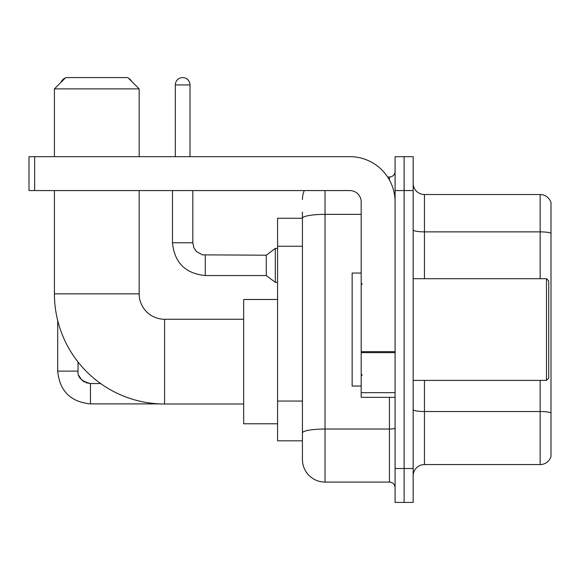 <?xml version="1.0" encoding="UTF-8"?>
<svg xmlns="http://www.w3.org/2000/svg" width="580" height="580" viewBox="0 0 580 580"><rect width="100%" height="100%" fill="white"/><g stroke="black" fill="none" stroke-linecap="round" stroke-linejoin="round"><path stroke-width="0.87" d="M325.025 190.573L325.025 482.082A22.598 22.598 0 0 1 302.426 459.483L302.426 212.041L302.426 218.254L277.574 218.254L277.574 440.836L302.426 440.836M395.082 468.517L395.082 502.418L404.115 502.418L404.115 468.517L404.115 502.418L413.156 502.418L413.156 468.517L404.115 468.517L404.115 190.573L404.115 468.517L395.082 468.517L395.082 190.573L404.115 190.573L404.115 156.672L404.115 190.573L413.156 190.573L413.156 468.517M413.156 190.573L413.156 156.672L395.082 156.672L395.082 190.573M325.025 482.082L389.426 482.082L389.426 397.336M387.628 177.016L389.426 177.016A5.648 5.648 0 0 0 395.082 171.361M302.426 459.483L302.426 436.885M361.18 214.361L325.025 214.361A22.598 3.922 180 0 0 302.426 218.283L302.426 212.041M395.082 487.729A5.648 5.648 0 0 0 389.426 482.082M302.426 199.607A22.598 22.598 0 0 1 304.312 190.573M413.156 475.861A11.296 11.296 0 0 1 424.451 464.565L540.154 464.565L540.154 380.393M551 202.659A11.296 11.296 0 0 0 540.154 194.525A11.296 11.296 0 0 1 551 202.659L551 456.431A11.296 11.296 0 0 1 540.154 464.565M551 203.565L551 233.283A11.296 1.965 180 0 0 540.154 231.869L540.154 194.525L424.451 194.525A11.296 11.296 0 0 1 413.156 183.229A11.296 11.296 0 0 0 424.451 194.525L424.451 278.704M243.673 404.006L164.582 404.006A110.164 110.164 0 0 1 54.419 293.842L54.419 190.573M164.582 404.006L164.582 319.261A25.419 25.419 0 0 1 139.164 293.842L139.164 190.573M65.721 77.582L127.861 77.582L139.164 88.885L54.419 88.885L65.721 77.582M139.164 156.672L139.164 88.885M54.419 156.672L54.419 88.885M277.574 299.49L243.673 299.49L243.673 423.777L277.574 423.777M65.228 78.075A7.344 7.344 0 0 0 61.016 82.295M57.695 320.508L57.695 371.127L78.039 371.127L78.039 362M128.738 78.459A7.344 7.344 0 0 1 131.74 81.461M175.319 156.672L175.319 84.927A7.344 7.344 0 0 1 182.664 77.582A7.344 7.344 0 0 1 190.008 84.927L190.008 156.672M205.262 275.536C185.382 273.571 174.457 262.653 172.492 242.774C174.457 262.653 185.382 273.571 205.262 275.536C185.382 273.571 174.457 262.653 172.492 242.774C174.457 262.653 185.382 273.571 205.262 275.536C185.382 273.571 174.457 262.653 172.492 242.774C174.457 262.653 185.382 273.571 205.262 275.536C185.382 273.571 174.457 262.653 172.492 242.774C174.457 262.653 185.382 273.571 205.262 275.536C185.382 273.571 174.457 262.653 172.492 242.774C174.457 262.653 185.382 273.571 205.262 275.536C185.382 273.571 174.457 262.653 172.492 242.774C174.457 262.653 185.382 273.571 205.262 275.536C185.382 273.571 174.457 262.653 172.492 242.774C174.457 262.653 185.382 273.571 205.262 275.536C185.382 273.571 174.457 262.653 172.492 242.774C174.457 262.653 185.382 273.571 205.262 275.536C185.382 273.571 174.457 262.653 172.492 242.774L192.828 242.774L193.814 247.624L196.475 251.561L202.347 254.852L266.271 255.2L266.271 275.536L205.262 275.536L205.262 255.222M266.271 255.2L275.312 248.421L275.312 282.315L277.574 282.315M395.082 397.336L361.18 397.336L361.18 351.647L395.082 351.647M395.082 201.869A45.197 45.197 0 0 0 349.885 156.672L34.648 156.672L34.648 190.573L349.885 190.573A11.296 11.296 0 0 1 361.18 201.869L361.18 351.647M34.648 190.573L29 190.573L29 156.672L34.648 156.672M546.483 278.704L548.738 280.959L548.738 378.131L546.483 380.393L546.483 278.704L413.156 278.704M361.18 273.05L352.14 273.05L352.14 386.041L361.18 386.041M302.426 246.261L277.574 246.261M302.426 401.055L277.574 401.055M395.082 428.054A5.648 0.979 0 0 1 389.426 429.033L325.025 429.033A22.598 3.922 180 0 0 302.426 432.955M389.426 179.988L389.426 177.016M551 412.938A11.296 1.965 180 0 0 540.154 411.524L424.451 411.524L424.451 464.565M540.154 278.704L540.154 231.869L424.451 231.869A11.296 1.965 0 0 1 413.156 229.912M424.451 380.393L424.451 411.524A11.296 1.965 0 0 1 413.156 409.56M54.419 293.842L139.164 293.842M85.985 382.72L90.465 383.554L90.465 403.89C70.586 401.925 59.66 391.007 57.695 371.127C59.66 391.007 70.586 401.925 90.465 403.89C70.586 401.925 59.66 391.007 57.695 371.127C59.66 391.007 70.586 401.925 90.465 403.89C70.586 401.925 59.66 391.007 57.695 371.127C59.66 391.007 70.586 401.925 90.465 403.89C70.586 401.925 59.66 391.007 57.695 371.127C59.66 391.007 70.586 401.925 90.465 403.89C70.586 401.925 59.66 391.007 57.695 371.127C59.66 391.007 70.586 401.925 90.465 403.89C70.586 401.925 59.66 391.007 57.695 371.127C59.66 391.007 70.586 401.925 90.465 403.89L159.594 403.89M192.828 242.774L192.828 190.573M175.319 84.927L190.008 84.927M395.082 352.633L361.18 352.633M361.18 392.667L395.082 392.667M243.673 319.261L164.582 319.261M100.652 383.554L90.465 383.554C81.497 381.292 77.35 377.152 78.039 371.127C77.35 377.152 81.497 381.292 90.465 383.554C81.497 381.292 77.35 377.152 78.039 371.127C77.35 377.152 81.497 381.292 90.465 383.554C81.497 381.292 77.35 377.152 78.039 371.127L78.046 371.534M78.873 375.601L81.693 379.929M82.592 380.741L84.564 382.06M266.271 275.536L275.312 282.315M172.492 242.774L172.492 190.573M275.312 248.421L277.574 248.421M413.156 380.393L546.483 380.393M362.312 284.352L361.18 283.221M362.312 374.738L361.18 375.869"/></g></svg>
